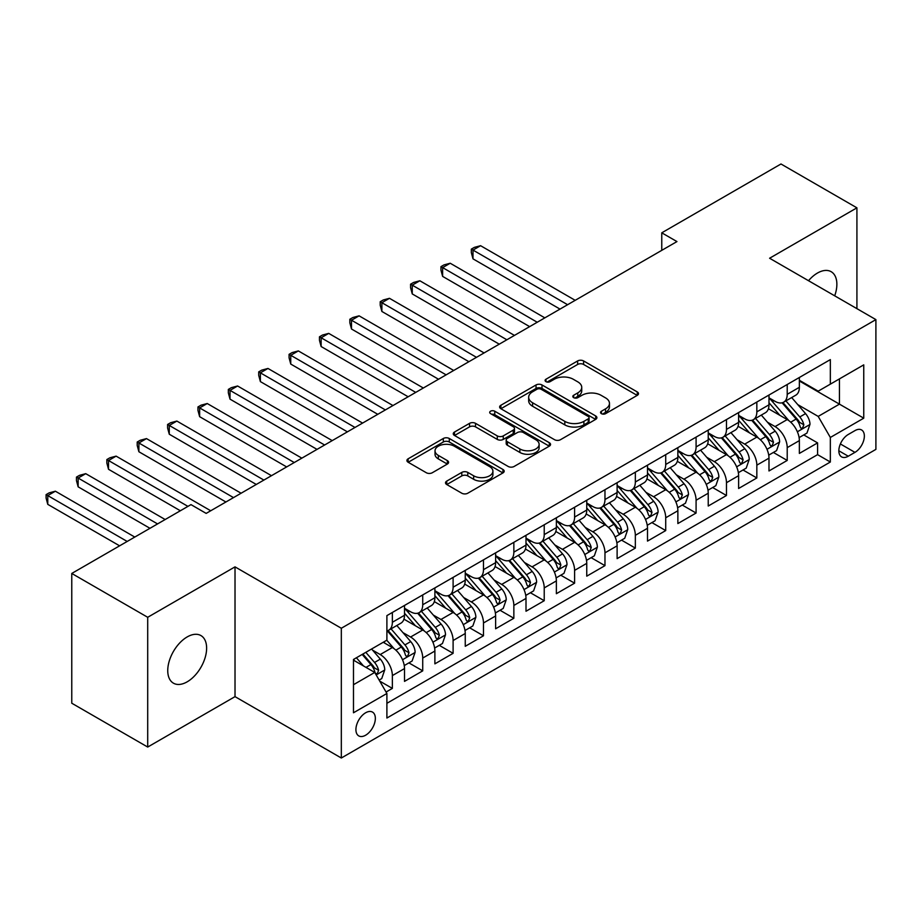 <?xml version="1.0" encoding="UTF-8"?>
<svg xmlns="http://www.w3.org/2000/svg" width="922" height="922" viewBox="0 0 922 922"><rect width="100%" height="100%" fill="white"/><g stroke="black" fill="none" stroke-linecap="round" stroke-linejoin="round"><path stroke-width="1.38" d="M601.409 413.655A2.95 1.706 0 0 0 605.581 413.655L637.263 395.365A4.218 2.432 0 0 0 638.497 393.648A4.218 2.432 0 0 0 637.263 391.931L583.591 360.94A4.218 2.432 0 0 0 577.633 360.94L545.962 379.23A2.95 1.706 0 0 0 545.098 380.44A2.95 1.706 0 0 0 545.962 381.639A2.95 1.706 0 0 0 550.134 381.639L554.226 379.276A13.496 7.791 0 0 1 573.311 379.276L577.783 381.858A13.496 7.791 0 0 1 581.736 387.367A13.496 7.791 0 0 1 577.783 392.876L573.68 395.238A2.95 1.706 0 0 0 572.816 396.448A2.95 1.706 0 0 0 573.68 397.647A2.95 1.706 0 0 0 577.852 397.647L581.955 395.284A13.496 7.791 0 0 1 601.04 395.284L605.512 397.866A13.496 7.791 0 0 1 609.465 403.375A13.496 7.791 0 0 1 605.512 408.884L601.409 411.247A2.95 1.706 0 0 0 600.545 412.457A2.95 1.706 0 0 0 601.409 413.655L601.409 411.247M187.189 681.819A27.487 15.87 120 0 0 205.145 657.593A27.487 15.87 120 0 0 200.927 635.569A27.487 15.87 120 0 0 187.189 636.929A27.487 15.87 120 0 0 169.222 661.155A27.487 15.87 120 0 0 173.44 683.179A27.487 15.87 120 0 0 187.189 681.819M834.698 295.835A27.487 15.87 120 0 0 831.171 271.702A27.487 15.87 120 0 0 817.434 273.062A27.487 15.87 120 0 0 808.513 280.714M365.631 735.214A13.749 7.941 120 0 0 374.609 723.102A13.749 7.941 120 0 0 372.5 712.095A13.749 7.941 120 0 0 365.631 712.775A13.749 7.941 120 0 0 356.653 724.888A13.749 7.941 120 0 0 358.75 735.894A13.749 7.941 120 0 0 365.631 735.214M446.755 481.088A4.218 2.432 0 0 0 445.522 482.805A4.218 2.432 0 0 0 446.755 484.534L461.807 493.224A4.218 2.432 0 0 0 467.777 493.224L502.951 472.917A4.218 2.432 0 0 0 504.184 471.188A4.218 2.432 0 0 0 502.951 469.471L449.291 438.492A4.218 2.432 0 0 0 443.321 438.492L408.146 458.799A4.218 2.432 0 0 0 406.913 460.516A4.218 2.432 0 0 0 408.146 462.245L426.333 472.744A4.218 2.432 0 0 0 432.291 472.744L447.354 464.054A4.218 2.432 0 0 0 448.588 462.325A4.218 2.432 0 0 0 447.354 460.608L438.33 455.399A11.283 6.512 0 0 1 435.023 450.8A11.283 6.512 0 0 1 441.995 444.784A11.283 6.512 0 0 1 454.281 446.19L489.605 466.59A11.283 6.512 0 0 1 492.913 471.188A11.283 6.512 0 0 1 485.952 477.204A11.283 6.512 0 0 1 473.654 475.798L467.777 472.398A4.218 2.432 0 0 0 461.807 472.398L446.755 481.088L446.755 484.534M235.018 566.869L147.704 617.291L71.766 573.449L71.766 703.221L147.704 747.051L235.018 696.64L341.324 758.011L341.324 628.251L235.018 566.869L235.018 696.64M856.918 308.651L856.918 207.83L769.593 258.241L875.9 319.611L341.324 628.251M856.918 207.83L780.98 163.989L661.766 232.817L661.766 250.346M71.766 573.449L190.981 504.622L206.171 513.393L676.955 241.576L661.766 232.817M554.525 439.69A4.218 2.432 0 0 0 560.495 439.69L595.67 419.383A4.218 2.432 0 0 0 596.903 417.666A4.218 2.432 0 0 0 595.67 415.937L542.009 384.958A4.218 2.432 0 0 0 536.039 384.958L500.865 405.265A4.218 2.432 0 0 0 499.632 406.994A4.218 2.432 0 0 0 500.865 408.711L554.525 439.69M491.76 414.301A2.95 1.706 0 0 1 494.757 414.716L494.757 411.212L549.316 442.71A4.218 2.432 0 0 1 550.549 444.427A4.218 2.432 0 0 1 549.316 446.144L514.13 466.463A4.218 2.432 0 0 1 508.172 466.463L454.5 435.472L454.5 432.038A4.218 2.432 0 0 0 453.267 433.755A4.218 2.432 0 0 0 454.5 435.472M454.5 432.038L469.563 423.336A4.218 2.432 0 0 1 475.522 423.336L497.292 435.91A4.218 2.432 0 0 0 503.251 435.91L513.231 430.136A4.218 2.432 0 0 0 514.476 428.419A4.218 2.432 0 0 0 513.231 426.702L490.573 413.621A2.95 1.706 0 0 1 489.709 412.411A2.95 1.706 0 0 1 491.541 410.832A2.95 1.706 0 0 1 494.757 411.212M386.053 692.042L392.357 688.4L379.749 681.116M372.58 650.148L380.21 654.551A17.184 9.923 60 0 1 392.357 675.596L404.504 668.577L404.504 681.381L422.725 670.859L408.907 662.883M402.949 632.619L410.578 637.021A17.184 9.923 60 0 1 422.725 658.054L434.884 651.047L434.884 663.852L453.105 653.329L439.287 645.342M433.328 615.078L440.958 619.48A17.184 9.923 60 0 1 453.105 640.525L465.253 633.506L465.253 646.31L483.474 635.788L469.655 627.813M463.697 597.537L471.326 601.939A17.184 9.923 60 0 1 483.474 622.984L495.621 615.977L495.621 628.781L513.854 618.259L500.035 610.272M494.077 580.007L501.695 584.41A17.184 9.923 60 0 1 513.854 605.454L526.001 598.436L526.001 611.24L544.222 600.718L530.404 592.742M524.445 562.466L532.075 566.869A17.184 9.923 60 0 1 544.222 587.913L556.369 580.906L556.369 593.699L574.602 583.177L560.772 575.201M554.825 544.937L562.443 549.339A17.184 9.923 60 0 1 574.602 570.384L586.749 563.365L586.749 576.169L604.97 565.647L591.152 557.672M585.193 527.396L592.823 531.798A17.184 9.923 60 0 1 604.97 552.843L617.118 545.836L617.118 558.628L635.339 548.106L621.52 540.131M615.573 509.866L623.191 514.269A17.184 9.923 60 0 1 635.339 535.313L647.498 528.294L647.498 541.099L665.719 530.576L651.9 522.59M645.942 492.325L653.571 496.728A17.184 9.923 60 0 1 665.719 517.772L677.866 510.753L677.866 523.558L696.087 513.035L682.268 505.06M676.31 474.795L683.94 479.198A17.184 9.923 60 0 1 696.087 500.243L708.234 493.224L708.234 506.028L726.467 495.506L712.648 487.519M706.69 457.254L714.319 461.657A17.184 9.923 60 0 1 726.467 482.702L738.614 475.683L738.614 488.487L756.835 477.965L743.017 469.99M737.058 439.713L744.688 444.127A17.184 9.923 60 0 1 756.835 465.161L768.983 458.153L768.983 470.958L787.215 460.435L787.215 447.631A17.184 9.923 -120 0 0 775.056 426.586L767.438 422.184M773.385 452.448L787.215 460.435M404.504 668.577A17.184 9.923 -120 0 0 392.357 647.544L383.241 642.277M434.884 651.047A17.184 9.923 -120 0 0 422.725 630.003L403.951 619.158M465.253 633.506A17.184 9.923 -120 0 0 453.105 612.462L434.32 601.617M495.621 615.977A17.184 9.923 -120 0 0 483.474 594.932L464.688 584.087M526.001 598.436A17.184 9.923 -120 0 0 513.854 577.391L495.068 566.546M556.369 580.906A17.184 9.923 -120 0 0 544.222 559.861L525.436 549.016M586.749 563.365A17.184 9.923 -120 0 0 574.602 542.32L555.816 531.475M617.118 545.836A17.184 9.923 -120 0 0 604.97 524.791L586.185 513.946M647.498 528.294A17.184 9.923 -120 0 0 635.339 507.25L616.564 496.405M677.866 510.753A17.184 9.923 -120 0 0 665.719 489.72L646.933 478.875M708.234 493.224A17.184 9.923 -120 0 0 696.087 472.179L677.301 461.334M738.614 475.683A17.184 9.923 -120 0 0 726.467 454.638L707.681 443.793M768.983 458.153A17.184 9.923 -120 0 0 756.835 437.109L738.049 426.264M854.948 430.62L848.263 434.481A13.311 7.687 120 0 0 839.562 446.213A13.311 7.687 120 0 0 841.602 456.886A13.311 7.687 120 0 0 848.263 456.217L854.948 452.368A13.311 7.687 120 0 0 863.637 440.635A13.311 7.687 120 0 0 861.597 429.963A13.311 7.687 120 0 0 854.948 430.62M341.324 758.011L875.9 449.383L875.9 319.611M353.483 684.712L374.735 672.438L386.894 693.482L386.894 718.031L830.342 462.014L830.342 437.454L818.194 416.41L797.807 404.643M386.894 693.482L353.483 712.775L353.483 659.461L386.894 640.168L386.894 615.619L830.342 359.603L830.342 384.151L863.753 364.858L863.753 418.173L830.342 437.454M404.504 608.255L410.578 611.77A17.184 9.923 60 0 0 419.176 612.611L431.323 605.604A17.184 9.923 -120 0 0 434.884 597.733L434.884 587.913M434.884 590.725L440.958 594.229A17.184 9.923 60 0 0 449.544 595.082L461.692 588.063A17.184 9.923 -120 0 0 465.253 580.203L465.253 570.384M465.253 573.184L471.326 576.688A17.184 9.923 60 0 0 479.913 577.541L492.071 570.534A17.184 9.923 -120 0 0 495.621 562.662L495.621 552.843M495.621 555.655L501.695 559.158A17.184 9.923 60 0 0 510.292 560.011L522.44 552.993A17.184 9.923 -120 0 0 526.001 545.133L526.001 535.313M526.001 538.114L532.075 541.617A17.184 9.923 60 0 0 540.661 542.47L552.808 535.463A17.184 9.923 -120 0 0 556.369 527.591L556.369 517.772M556.369 520.573L562.443 524.088A17.184 9.923 60 0 0 571.041 524.941L583.188 517.922A17.184 9.923 -120 0 0 586.749 510.062L586.749 500.231M586.749 503.043L592.823 506.547A17.184 9.923 60 0 0 601.409 507.4L613.556 500.381A17.184 9.923 -120 0 0 617.118 492.521L617.118 482.702M617.118 485.502L623.191 489.017A17.184 9.923 60 0 0 631.789 489.87L643.936 482.851A17.184 9.923 -120 0 0 647.498 474.98L647.498 465.161M647.498 467.973L653.571 471.476A17.184 9.923 60 0 0 662.157 472.329L674.305 465.31A17.184 9.923 -120 0 0 677.866 457.45L677.866 447.631M677.866 450.432L683.94 453.947A17.184 9.923 60 0 0 692.526 454.788L704.685 447.781A17.184 9.923 -120 0 0 708.234 439.909L708.234 430.09M708.234 432.902L714.319 436.406A17.184 9.923 60 0 0 722.906 437.259L735.053 430.24A17.184 9.923 -120 0 0 738.614 422.38L738.614 412.56M738.614 415.361L744.688 418.865A17.184 9.923 60 0 0 753.274 419.717L765.433 412.71A17.184 9.923 -120 0 0 768.983 404.839L768.983 395.019M386.894 703.302L817.584 454.65L817.584 442.894L799.362 453.417L799.362 440.612A17.184 9.923 -120 0 0 787.215 419.568L768.429 408.723M768.983 397.831L775.056 401.335A17.184 9.923 -120 0 0 783.654 402.188A17.184 9.923 -120 0 0 787.215 394.316L787.215 384.497M783.654 402.188L795.801 395.169A17.184 9.923 -120 0 0 799.362 387.309L799.362 377.49M392.357 612.462L392.357 622.281A17.184 9.923 60 0 1 388.796 630.152A17.184 9.923 60 0 1 386.894 630.844M388.796 630.152L400.943 623.134A17.184 9.923 -120 0 0 404.504 615.274L404.504 605.454M422.725 594.932L422.725 604.751A17.184 9.923 60 0 1 419.176 612.611M453.105 577.391L453.105 587.21A17.184 9.923 60 0 1 449.544 595.082M483.474 559.861L483.474 569.681A17.184 9.923 60 0 1 479.913 577.541M513.854 542.32L513.854 552.14A17.184 9.923 60 0 1 510.292 560.011M544.222 524.791L544.222 534.61A17.184 9.923 60 0 1 540.661 542.47M574.602 507.25L574.602 517.069A17.184 9.923 60 0 1 571.041 524.941M604.97 489.709L604.97 499.54A17.184 9.923 60 0 1 601.409 507.4M635.339 472.179L635.339 481.999A17.184 9.923 60 0 1 631.789 489.87M665.719 454.638L665.719 464.458A17.184 9.923 60 0 1 662.157 472.329M696.087 437.109L696.087 446.928A17.184 9.923 60 0 1 692.526 454.788M726.467 419.568L726.467 429.387A17.184 9.923 60 0 1 722.906 437.259M756.835 402.038L756.835 411.857A17.184 9.923 60 0 1 753.274 419.717M756.835 465.161L756.835 477.965M726.467 482.702L726.467 495.506M696.087 500.243L696.087 513.035M665.719 517.772L665.719 530.576M635.339 535.313L635.339 548.106M604.97 552.843L604.97 565.647M574.602 570.384L574.602 583.177M544.222 587.913L544.222 600.718M513.854 605.454L513.854 618.259M483.474 622.984L483.474 635.788M453.105 640.525L453.105 653.329M422.725 658.054L422.725 670.859M392.357 675.596L392.357 688.4M374.735 672.438L353.483 660.164M818.194 416.41L839.446 404.136L839.446 378.884L863.753 364.858M799.362 380.993L863.753 418.173M799.362 380.29L818.194 391.159L830.342 384.151M147.704 617.291L147.704 747.051M803.765 434.919L817.584 442.894M817.584 454.65L830.342 462.014M602.585 414.07L605.512 412.388A13.496 7.791 0 0 0 609.465 406.879L609.465 403.375M581.736 387.367L581.736 390.87A13.496 7.791 0 0 1 577.783 396.379L574.867 398.074M637.206 395.4L583.591 364.455A4.218 2.432 0 0 0 577.633 364.455L547.138 382.065M595.612 419.418L542.009 388.462A4.218 2.432 0 0 0 536.039 388.462L500.923 408.746M588.213 418.865A2.95 1.706 0 0 0 589.077 417.666A2.95 1.706 0 0 0 588.213 416.456L541.11 389.257A2.95 1.706 0 0 0 536.938 389.257L532.616 391.758A13.496 7.791 0 0 0 528.663 397.267A13.496 7.791 0 0 0 532.616 402.776L564.817 421.366A13.496 7.791 0 0 0 583.891 421.366L588.213 418.865L588.213 422.368A2.95 1.706 0 0 0 589.077 421.17L589.077 417.666M528.663 397.267L528.663 400.77A13.496 7.791 0 0 0 532.616 406.279L532.616 402.776M588.213 422.368L583.891 424.869A13.496 7.791 0 0 1 564.817 424.869L532.616 406.279M454.558 435.507L469.563 426.851L469.563 423.336M514.476 428.419L514.476 431.922A4.218 2.432 0 0 1 513.231 433.651L503.251 439.414A4.218 2.432 0 0 1 497.292 439.414L475.522 426.851A4.218 2.432 0 0 0 469.563 426.851M494.757 414.716L549.258 446.179M519.87 448.945A11.283 6.512 0 0 0 532.167 450.362A11.283 6.512 0 0 0 539.128 444.346A11.283 6.512 0 0 0 535.82 439.736L523.373 432.545A4.218 2.432 0 0 0 517.415 432.545L507.423 438.319A4.218 2.432 0 0 0 506.19 440.036A4.218 2.432 0 0 0 507.423 441.753L519.87 448.945L519.87 452.448A11.283 6.512 0 0 0 532.167 453.866A11.283 6.512 0 0 0 539.128 447.85L539.128 444.346M506.19 440.036L506.19 443.54A4.218 2.432 0 0 0 507.423 445.268L507.423 441.753M519.87 452.448L507.423 445.268M492.913 471.188L492.913 474.703A11.283 6.512 0 0 1 485.952 480.719A11.283 6.512 0 0 1 473.654 479.302L467.777 475.902A4.218 2.432 0 0 0 461.807 475.902L446.813 484.569M435.023 450.8L435.023 454.304A11.283 6.512 0 0 0 438.33 458.902L438.33 455.399M447.297 464.077L438.33 458.902M502.893 472.951L449.291 441.995A4.218 2.432 0 0 0 443.321 441.995L408.204 462.279M799.109 437.604L806.957 433.075L809.989 424.304A11.387 6.569 -120 0 0 805.551 413.621L791.675 397.555M788.898 420.686L772.44 401.623A32.858 18.97 -120 0 0 768.983 398.016M779.874 415.338L770.665 404.677A27.28 15.743 -120 0 0 768.983 402.845M575.201 300.33L480.593 245.701L472.998 250.093L472.998 258.851L560.011 309.101M782.098 402.799L796.135 419.049A11.387 6.569 60 0 1 800.204 426.898L801.022 428.246L802.566 428.027L803.846 424.788A11.387 6.569 -120 0 0 799.789 416.951L785.913 400.886M782.928 402.534L798.014 419.994A5.797 3.342 60 0 1 799.478 422.264L803.846 424.788M472.998 258.851L471.326 252.628L471.326 249.124L567.606 304.709M471.326 249.124L474.369 247.373L480.593 245.701M768.729 455.145L776.578 450.616L779.62 441.845A11.387 6.569 -120 0 0 775.183 431.15L761.307 415.084M758.529 438.215L742.072 419.164A32.858 18.97 -120 0 0 738.614 415.545M749.494 432.867L740.297 422.218A27.28 15.743 -120 0 0 738.614 420.386M544.833 317.86L450.213 263.243L442.629 267.622L442.629 276.393L529.643 326.63M751.73 420.34L765.767 436.59A11.387 6.569 60 0 1 769.824 444.427L770.654 445.775L772.187 445.568L773.466 442.33A11.387 6.569 -120 0 0 769.409 434.481L755.533 418.415M752.559 420.075L767.634 437.535A5.797 3.342 60 0 1 769.098 439.806L773.466 442.33M442.629 276.393L440.958 270.169L440.958 266.654L537.238 322.251M440.958 266.654L443.989 264.902L450.213 263.243M738.361 472.675L746.209 468.146L749.24 459.375A11.387 6.569 -120 0 0 744.815 448.691L730.927 432.625M728.149 455.756L711.692 436.694A32.858 18.97 -120 0 0 708.234 433.086M719.125 450.409L709.917 439.748A27.28 15.743 -120 0 0 708.234 437.915M514.453 335.401L419.844 280.772L412.249 285.163L412.249 293.922L499.275 344.171M721.361 437.869L735.399 454.131A11.387 6.569 60 0 1 739.456 461.968L740.285 463.317L741.818 463.098L743.097 459.859A11.387 6.569 -120 0 0 739.041 452.022L725.165 435.956M722.18 437.604L737.266 455.076A5.797 3.342 60 0 1 738.729 457.335L743.097 459.859M412.249 293.922L410.578 287.699L410.578 284.195L506.858 339.78M410.578 284.195L413.621 282.443L419.844 280.772M707.981 490.216L715.829 485.687L718.872 476.916A11.387 6.569 -120 0 0 714.435 466.221L700.559 450.155M697.781 473.286L681.323 454.235A32.858 18.97 -120 0 0 677.866 450.628M688.757 467.938L679.549 457.289A27.28 15.743 -120 0 0 677.866 455.456M484.085 352.93L389.476 298.313L381.881 302.693L381.881 311.463L468.895 361.701M690.981 455.41L705.019 471.661A11.387 6.569 60 0 1 709.076 479.498L709.905 480.858L711.45 480.639L712.729 477.4A11.387 6.569 -120 0 0 708.661 469.563L694.785 453.486M691.811 455.145L706.886 472.606A5.797 3.342 60 0 1 708.35 474.876L712.729 477.4M381.881 311.463L380.21 305.24L380.21 301.736L476.49 357.321M380.21 301.736L383.241 299.973L389.476 298.313M677.612 507.745L685.461 503.216L688.492 494.446A11.387 6.569 -120 0 0 684.066 483.762L670.19 467.696M667.401 490.827L650.944 471.776A32.858 18.97 -120 0 0 647.498 468.157M658.377 485.479L649.169 474.818A27.28 15.743 -120 0 0 647.498 472.986M453.705 370.471L359.096 315.843L351.501 320.234L351.501 329.004L438.526 379.242M660.613 472.951L674.65 489.202A11.387 6.569 60 0 1 678.707 497.039L679.537 498.387L681.07 498.168L682.349 494.93A11.387 6.569 -120 0 0 678.292 487.093L664.416 471.027M661.431 472.686L676.518 490.147A5.797 3.342 60 0 1 677.981 492.406L682.349 494.93M351.501 329.004L349.83 322.769L349.83 319.266L446.121 374.851M349.83 319.266L352.872 317.514L359.096 315.843M647.232 525.286L655.081 520.757L658.124 511.987A11.387 6.569 -120 0 0 653.686 501.303L639.81 485.226M637.033 508.356L620.575 489.305A32.858 18.97 -120 0 0 617.118 485.698M628.009 503.02L618.8 492.36A27.28 15.743 -120 0 0 617.118 490.527M423.336 388.012L328.728 333.384L321.133 337.763L321.133 346.534L408.146 396.771M630.233 490.481L644.271 506.731A11.387 6.569 60 0 1 648.327 514.58L649.157 515.928L650.702 515.709L651.981 512.471A11.387 6.569 -120 0 0 647.912 504.634L634.036 488.556M631.063 490.216L646.149 507.676A5.797 3.342 60 0 1 647.601 509.947L651.981 512.471M321.133 346.534L319.461 340.31L319.461 336.807L415.741 392.392M319.461 336.807L322.493 335.043L328.728 333.384M616.864 542.816L624.713 538.287L627.744 529.516A11.387 6.569 -120 0 0 623.318 518.832L609.442 502.767M606.653 525.897L590.195 506.846A32.858 18.97 -120 0 0 586.749 503.228M597.629 520.55L588.432 509.889A27.28 15.743 -120 0 0 586.749 508.057M392.968 405.542L298.348 350.913L290.753 355.304L290.753 364.075L377.778 414.312M599.865 508.022L613.902 524.272A11.387 6.569 60 0 1 617.959 532.109L618.789 533.458L620.322 533.239L621.601 530.012A11.387 6.569 -120 0 0 617.544 522.163L603.668 506.097M600.695 507.757L615.769 525.217A5.797 3.342 60 0 1 617.233 527.488L621.601 530.012M290.753 364.075L289.082 357.851L289.082 354.336L385.373 409.921M289.082 354.336L292.124 352.584L298.348 350.913M586.496 560.357L594.344 555.828L597.375 547.057A11.387 6.569 -120 0 0 592.938 536.374L579.062 520.296M576.285 543.438L559.827 524.376A32.858 18.97 -120 0 0 556.369 520.769M567.26 538.091L558.052 527.43A27.28 15.743 -120 0 0 556.369 525.598M362.588 423.083L267.979 368.454L260.384 372.834L260.384 381.604L347.398 431.842M569.485 525.552L583.522 541.802A11.387 6.569 60 0 1 587.591 549.65L588.409 550.999L589.953 550.78L591.233 547.541A11.387 6.569 -120 0 0 587.176 539.704L573.3 523.638M570.315 525.286L585.401 542.747A5.797 3.342 60 0 1 586.865 545.017L591.233 547.541M260.384 381.604L258.713 375.381L258.713 371.877L354.993 427.462M258.713 371.877L261.756 370.125L267.979 368.454M556.116 577.898L563.964 573.357L567.007 564.598A11.387 6.569 -120 0 0 562.57 553.903L548.694 537.837M545.916 560.968L529.458 541.917A32.858 18.97 -120 0 0 526.001 538.298M536.881 555.62L527.684 544.96A27.28 15.743 -120 0 0 526.001 543.127M332.22 440.612L237.599 385.995L230.016 390.375L230.016 399.145L317.03 449.383M539.116 543.093L553.154 559.343A11.387 6.569 60 0 1 557.211 567.18L558.041 568.528L559.573 568.321L560.853 565.082A11.387 6.569 -120 0 0 556.796 557.234L542.92 541.168M539.946 542.827L555.021 560.288A5.797 3.342 60 0 1 556.485 562.558L560.853 565.082M230.016 399.145L228.345 392.922L228.345 389.407L324.625 445.003M228.345 389.407L231.376 387.655L237.599 385.995M525.747 595.428L533.596 590.898L536.627 582.128A11.387 6.569 -120 0 0 532.201 571.444L518.314 555.378M515.536 578.509L499.079 559.447A32.858 18.97 -120 0 0 495.621 555.839M506.512 573.161L497.304 562.501A27.28 15.743 -120 0 0 495.621 560.668M301.84 458.153L207.231 403.525L199.636 407.916L199.636 416.675L286.661 466.924M508.748 560.622L522.786 576.872A11.387 6.569 60 0 1 526.842 584.721L527.672 586.069L529.205 585.85L530.484 582.612A11.387 6.569 -120 0 0 526.427 574.775L512.551 558.709M509.566 560.357L524.653 577.817A5.797 3.342 60 0 1 526.116 580.088L530.484 582.612M199.636 416.675L197.965 410.451L197.965 406.948L294.245 462.533M197.965 406.948L201.008 405.196L207.231 403.525M495.368 612.969L503.216 608.428L506.259 599.669A11.387 6.569 -120 0 0 501.822 588.974L487.945 572.908M485.168 596.038L468.71 576.988A32.858 18.97 -120 0 0 465.253 573.369M476.144 590.691L466.935 580.042A27.28 15.743 -120 0 0 465.253 578.209M271.471 475.683L176.863 421.066L169.268 425.445L169.268 434.216L256.281 484.453M478.368 578.163L492.406 594.413A11.387 6.569 60 0 1 496.462 602.25L497.292 603.599L498.837 603.391L500.104 600.153A11.387 6.569 -120 0 0 496.048 592.304L482.171 576.238M479.198 577.898L494.273 595.358A5.797 3.342 60 0 1 495.736 597.629L500.104 600.153M169.268 434.216L167.597 427.992L167.597 424.477L263.876 480.074M167.597 424.477L170.628 422.725L176.863 421.066M464.999 630.498L472.848 625.969L475.879 617.198A11.387 6.569 -120 0 0 471.453 606.515L457.577 590.449M454.788 613.579L438.33 594.517A32.858 18.97 -120 0 0 434.884 590.91M445.764 608.232L436.555 597.571A27.28 15.743 -120 0 0 434.884 595.739M241.091 493.224L146.483 438.595L138.888 442.986L138.888 451.745L225.913 501.994M448 595.693L462.037 611.954A11.387 6.569 60 0 1 466.094 619.791L466.924 621.14L468.457 620.921L469.736 617.682A11.387 6.569 -120 0 0 465.679 609.845L451.803 593.78M448.818 595.428L463.904 612.899A5.797 3.342 60 0 1 465.368 615.158L469.736 617.682M138.888 451.745L137.217 445.522L137.217 442.018L233.508 497.603M137.217 442.018L140.259 440.267L146.483 438.595M434.619 648.039L442.468 643.51L445.51 634.739A11.387 6.569 -120 0 0 441.073 624.044L427.197 607.978M424.42 631.109L407.962 612.058A32.858 18.97 -120 0 0 404.504 608.451M415.396 625.761L406.187 615.112A27.28 15.743 -120 0 0 404.504 613.28M210.723 510.753L116.114 456.136L108.519 460.516L108.519 469.286L180.343 510.753M417.62 613.234L431.657 629.484A11.387 6.569 60 0 1 435.714 637.321L436.544 638.681L438.088 638.462L439.368 635.223A11.387 6.569 -120 0 0 435.299 627.375L421.423 611.309M418.45 612.969L433.536 630.429A5.797 3.342 60 0 1 434.988 632.699L439.368 635.223M108.519 469.286L106.848 463.063L106.848 459.559L187.938 506.374M106.848 459.559L109.879 457.796L116.114 456.136M404.251 665.569L412.099 661.039L415.131 652.269A11.387 6.569 -120 0 0 410.705 641.585L396.829 625.519M394.04 648.65L386.779 640.237M385.016 643.302L383.84 641.931M165.165 519.524L85.734 473.666L78.139 478.057L78.139 486.828L149.975 528.294M387.252 630.775L401.289 647.025A11.387 6.569 60 0 1 405.346 654.862L406.176 656.21L407.708 655.991L408.988 652.753A11.387 6.569 -120 0 0 404.931 644.916L391.055 628.85M388.07 630.498L403.156 647.97A5.797 3.342 60 0 1 404.62 650.229L408.988 652.753M78.139 486.828L76.468 480.593L76.468 477.089L157.57 523.915M76.468 477.089L79.511 475.337L85.734 473.666M379.149 680.067L381.731 678.58L384.762 669.81A11.387 6.569 -120 0 0 380.325 659.115L371.589 649.007M363.441 665.914L356.411 657.778M354.647 660.832L353.483 659.484M134.785 537.065L55.366 491.207L47.771 495.587L47.771 504.357L119.606 545.824M362.173 654.436L370.909 664.555A11.387 6.569 60 0 1 374.966 672.403L375.796 673.752L377.34 673.533L378.619 670.294A11.387 6.569 -120 0 0 374.562 662.457L365.815 652.338M362.876 654.032L372.788 665.5A5.797 3.342 60 0 1 374.251 667.77L378.619 670.294M47.771 504.357L46.1 498.134L46.1 494.63L127.19 541.445M46.1 494.63L49.143 492.867L55.366 491.207M380.21 654.551L392.357 647.544M410.578 637.021L422.725 630.003M440.958 619.48L453.105 612.462M471.326 601.939L483.474 594.932M501.695 584.41L513.854 577.391M532.075 566.869L544.222 559.861M562.443 549.339L574.602 542.32M592.823 531.798L604.97 524.791M623.191 514.269L635.339 507.25M653.571 496.728L665.719 489.72M683.94 479.198L696.087 472.179M714.319 461.657L726.467 454.638M744.688 444.127L756.835 437.109M775.056 426.586L787.215 419.568M787.215 394.316L799.362 387.309M392.357 622.281L404.504 615.274M422.725 604.751L434.884 597.733M453.105 587.21L465.253 580.203M483.474 569.681L495.621 562.662M513.854 552.14L526.001 545.133M544.222 534.61L556.369 527.591M574.602 517.069L586.749 510.062M604.97 499.54L617.118 492.521M635.339 481.999L647.498 474.98M665.719 464.458L677.866 457.45M696.087 446.928L708.234 439.909M726.467 429.387L738.614 422.38M756.835 411.857L768.983 404.839M787.215 447.631L799.362 440.612M840.38 443.955L854.948 452.368M838.847 450.789L848.263 456.217M605.512 412.388L605.512 408.884M573.68 397.647L573.68 395.238M577.783 396.379L577.783 392.876M545.962 381.639L545.962 379.23M577.633 364.455L577.633 360.94M583.591 364.455L583.591 360.94M637.263 395.365L637.263 391.931M500.865 408.711L500.865 405.265M536.039 388.462L536.039 384.958M542.009 388.462L542.009 384.958M595.67 419.383L595.67 415.937M564.817 424.869L564.817 421.366M583.891 424.869L583.891 421.366M475.522 426.851L475.522 423.336M497.292 439.414L497.292 435.91M503.251 439.414L503.251 435.91M513.231 433.651L513.231 430.136M549.316 446.144L549.316 442.71M461.807 475.902L461.807 472.398M467.777 475.902L467.777 472.398M473.654 479.302L473.654 475.798M447.354 464.054L447.354 460.608M408.146 462.245L408.146 458.799M443.321 441.995L443.321 438.492M449.291 441.995L449.291 438.492M502.951 472.917L502.951 469.471M797.369 431.773L809.919 424.523M772.44 401.623L774.007 400.724M799.789 416.951L805.551 413.621M790.707 422.184L796.135 419.049M766.989 449.302L779.539 442.064M742.072 419.164L743.628 418.265M769.409 434.481L775.183 431.15M760.339 439.725L765.767 436.59M736.62 466.843L749.171 459.594M711.692 436.694L713.259 435.795M739.041 452.022L744.815 448.691M729.959 457.266L735.399 454.131M706.252 484.373L718.791 477.135M681.323 454.235L682.879 453.336M708.661 469.563L714.435 466.221M699.591 474.795L705.019 471.661M675.872 501.914L688.423 494.665M650.944 471.776L652.511 470.865M678.292 487.093L684.066 483.762M669.222 492.336L674.65 489.202M645.504 519.443L658.043 512.206M620.575 489.305L622.143 488.406M647.912 504.634L653.686 501.303M638.842 509.866L644.271 506.731M615.124 536.984L627.675 529.747M590.195 506.846L591.763 505.936M617.544 522.163L623.318 518.832M608.474 527.407L613.902 524.272M584.755 554.525L597.306 547.276M559.827 524.376L561.394 523.477M587.176 539.704L592.938 536.374M578.094 544.937L583.522 541.802M554.376 572.055L566.926 564.817M529.458 541.917L531.014 541.007M556.796 557.234L562.57 553.903M547.726 562.478L553.154 559.343M524.007 589.596L536.558 582.347M499.079 559.447L500.646 558.548M526.427 574.775L532.201 571.444M517.346 580.007L522.786 576.872M493.639 607.125L506.178 599.888M468.71 576.988L470.266 576.089M496.048 592.304L501.822 588.974M486.977 597.548L492.406 594.413M463.259 624.667L475.81 617.417M438.33 594.517L439.898 593.618M465.679 609.845L471.453 606.515M456.609 615.078L462.037 611.954M432.891 642.196L445.43 634.958M407.962 612.058L409.529 611.159M435.299 627.375L441.073 624.044M426.229 632.619L431.657 629.484M402.511 659.737L415.061 652.488M404.931 644.916L410.705 641.585M395.861 650.16L401.289 647.025M376.188 674.939L384.681 670.029M374.562 662.457L380.325 659.115M365.999 667.39L370.909 664.555"/></g></svg>
